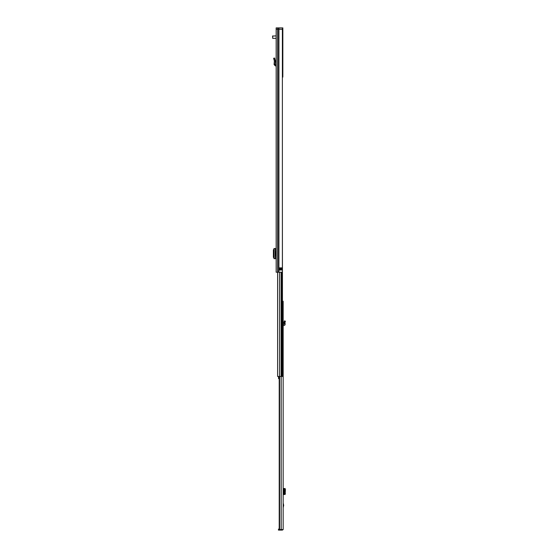 <?xml version="1.0" encoding="UTF-8"?>
<svg xmlns="http://www.w3.org/2000/svg" width="558" height="558" viewBox="0 0 558 558"><rect width="100%" height="100%" fill="white"/><g stroke="black" fill="none" stroke-linecap="round" stroke-linejoin="round"><path stroke-width="0.84" d="M275.052 64.588L274.083 64.512L274.362 60.989L275.338 60.857L274.362 60.989L273.636 58.283L274.585 58.032L275.345 60.948L275.052 64.588L276.161 64.93M274.083 64.512L275.261 65.858L276.161 65.907M277.549 272.213L277.549 29.26L278.63 29.26L277.549 29.26L277.549 27.9L276.161 27.9L276.161 29.26L277.549 29.26L276.161 29.26L276.161 272.213L282.383 272.213L282.383 29.26M276.161 58.827L276.161 57.781M277.549 27.9L278.63 27.9L278.63 29.26L280.346 29.26L278.63 29.26L278.63 272.213M279.035 267.868L281.678 267.868L281.734 269.988L278.958 269.988L279.035 267.868M280.995 267.868L280.995 270.044M278.958 267.924L279.635 270.044L279.586 267.924L280.123 267.868M276.161 258.668L276.057 255.327M276.057 251.853L276.161 248.512M276.057 248.512L274.027 248.533L274.013 258.654L276.057 258.668M274.034 248.722L273.399 250.054L273.399 257.161L274.034 258.459M274.013 248.533L274.027 258.647M276.161 255.327L275.68 255.327L275.68 251.853L276.161 251.853M282.481 27.9L282.836 27.9L282.836 77.088L282.481 27.9L278.916 27.9L278.916 272.213M282.481 29.26L280.346 29.26M276.161 35.907L272.576 36.047L272.716 38.349L276.161 38.349M285.117 321.952L285.417 321.248L284.517 320.857L283.98 322.224L284.971 322.315L285.117 321.952L284.217 321.575M282.501 301.257L283.164 301.257L283.164 529.556L279.216 529.556L279.363 376.455M283.164 321.262L283.164 320.452M283.164 503.086L283.652 505.346L283.164 507.606M279.6 376.455L279.6 529.556M279.558 529.556L279.558 530.1L282.055 530.1A1.116 1.116 0 0 0 283.011 529.556M279.558 530.1L278.47 530.1L278.47 529.124L279.216 529.124M283.164 494.486L284.092 494.486L284.517 493.69L284.517 489.422L284.092 488.515L283.164 488.515M285.131 488.515L284.092 488.515M284.971 488.571L283.98 488.578L285.061 488.515M285.131 494.486L285.424 489.422L284.971 488.592M284.971 494.402L284.001 494.416L284.001 488.585M284.971 494.43L283.98 494.423L283.98 488.578L283.98 494.416M285.061 494.486L284.092 494.486M283.164 324.554L284.155 324.219L283.98 322.224L284.971 322.315L285.061 323.382L284.092 323.466M283.164 325.53L283.952 325.488A1.249 1.249 0 0 0 285.131 324.135L285.061 323.382M282.383 200.601L282.501 376.455L277.612 376.455L277.64 272.213M282.383 195.935L282.383 197.344M279.216 376.573L278.554 376.573L278.554 377.403L279.216 377.403M278.554 377.403L278.554 378.631L279.216 378.631M273.908 59.288L274.85 59.029M275.261 65.858L275.31 64.881M279.314 270.044L278.958 269.988M280.507 267.868L281.734 267.924M281.734 269.988L280.123 269.988L280.123 267.924L280.507 267.924L280.507 270.044M280.123 270.044L279.586 269.988M275.199 248.519L275.199 258.668M272.716 35.907L272.716 38.349M283.617 505.688L283.164 505.688M281.19 376.455L281.19 529.556M283.896 494.486L283.896 488.515M285.117 488.613L284.217 488.613M285.424 489.422L284.517 489.422M285.424 493.572L284.517 493.572M285.117 494.388L284.217 494.388M283.164 504.997L283.617 504.997M281.141 272.213L281.141 376.455M279.544 272.213L279.544 376.455M281.741 272.213L281.741 376.455M281.957 272.213L281.957 376.455M279.216 376.455L279.216 529.556M277.612 272.213L277.612 376.455"/></g></svg>
